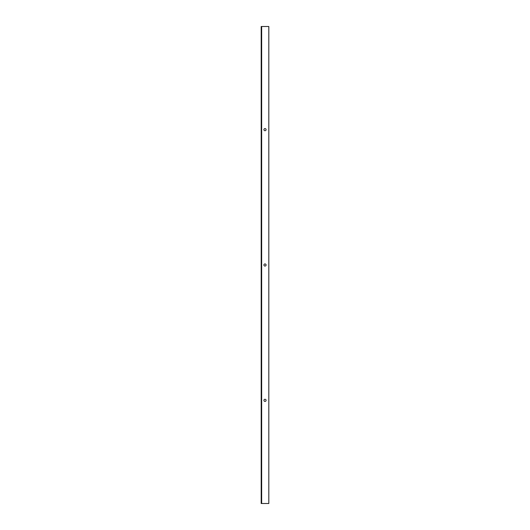 <?xml version="1.0" encoding="UTF-8"?>
<svg xmlns="http://www.w3.org/2000/svg" width="530" height="530" viewBox="0 0 530 530"><rect width="100%" height="100%" fill="white"/><g stroke="black" fill="none" stroke-linecap="round" stroke-linejoin="round"><path stroke-width="0.79" d="M265 128.578A1.073 1.073 0 0 0 263.927 129.651A1.073 1.073 0 0 0 265 130.724A1.073 1.073 0 0 0 266.073 129.651A1.073 1.073 0 0 0 265 128.578M265 399.275A1.073 1.073 0 0 0 263.927 400.349A1.073 1.073 0 0 0 265 401.422A1.073 1.073 0 0 0 266.073 400.349A1.073 1.073 0 0 0 265 399.275M265 263.927A1.073 1.073 0 0 0 263.927 265A1.073 1.073 0 0 0 265 266.073A1.073 1.073 0 0 0 266.073 265A1.073 1.073 0 0 0 265 263.927M268.816 503.5L268.816 26.5L261.184 26.5L261.184 503.5L268.816 503.5M261.661 503.5L261.661 26.5"/></g></svg>
